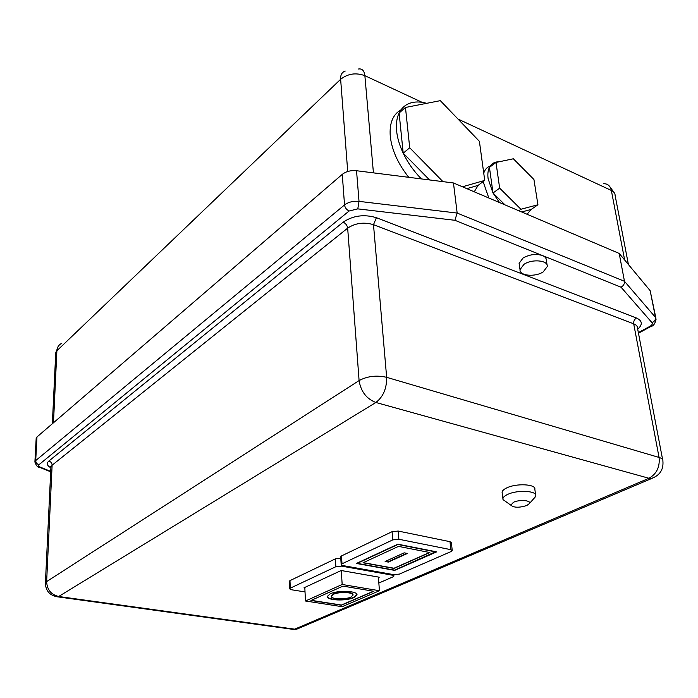 <?xml version="1.0" encoding="UTF-8"?>
<svg xmlns="http://www.w3.org/2000/svg" width="698" height="698" viewBox="0 0 698 698"><rect width="100%" height="100%" fill="white"/><g stroke="black" fill="none" stroke-linecap="round" stroke-linejoin="round"><path stroke-width="1.05" d="M513.458 502.281L510.84 505.178C513.876 507.778 519.216 507.882 526.85 505.474L529.433 503.537C531.571 500.326 519.417 499.358 513.458 502.281M506.696 502.228L503.014 499.611L502.918 498.738C503.118 497.264 504.654 495.842 507.525 494.481C517.113 489.682 537.076 490.668 535.75 495.824L534.049 498.32M535.61 494.821L534.843 489.307C536.151 484.089 516.241 483.086 506.678 487.928C503.816 489.307 502.29 490.738 502.089 492.221L502.211 493.146M353.005 594.905L352.996 594.766C353.72 591.799 339.071 591.162 333.391 593.928L331.262 596.075M333.417 594.312L331.28 596.249C330.651 599.207 345.074 599.826 350.797 597.113L353.022 595.15C353.746 592.192 339.088 591.546 333.417 594.312M353.921 597.619L356.975 594.923C357.987 590.892 337.945 590.011 330.224 593.797L327.318 596.424C326.498 600.463 346.095 601.301 353.921 597.619M327.327 596.38C327.58 600.193 346.374 600.777 353.895 597.235L356.948 594.565M523.98 264.333L520.027 269.62C519.207 275.85 535.174 277.368 543.21 271.88L547.319 266.496C548.262 260.258 531.963 258.714 523.98 264.333M547.084 264.987L546.325 260.223C546.377 258.216 545.077 256.655 542.433 255.538C535.977 253.575 529.512 254.412 523.046 258.033L519.111 263.355L519.321 264.769M426.696 103.321C421.226 101.795 416.252 101.568 411.776 102.641C406.053 104.098 401.839 107.553 399.108 113.015C396.769 117.892 395.941 123.86 396.612 130.91C397.345 138.003 399.544 145.42 403.208 153.176C407.789 162.678 413.853 171.254 421.4 178.915M401.01 109.822C392.869 114.446 389.283 123.293 390.269 136.346C391.866 150.175 398.035 163.838 408.766 177.327M474.265 191.81L478.078 185.389L484.735 180.416L479.395 141.328L440.333 100.66L405.468 107.466L409.709 147.775L442.96 181.637M499.236 161.762L496.409 161.988C493.277 162.643 490.956 164.449 489.438 167.398C487.954 170.417 487.509 174.212 488.12 178.775L493.006 193.006L499.524 202.551M483.112 181.62L488.836 198.005M527.034 214.251L531.222 209.417L537.931 204.758L533.935 179.499L513.344 158.778L495.99 162.442L499.655 188.137L520.944 209.26L537.931 204.758M450.829 549.666L449.992 541.674L398.183 531.056L398.881 539.257L392.782 539.886L342.011 563.801L341.182 564.603L342.823 565.555L393.733 574.655L399.343 574.105L451.178 551.507L452.234 550.582L450.829 549.666L398.881 539.257M449.992 541.674L451.397 542.608L452.217 550.417M340.694 556.83L341.505 555.922L342.011 563.801M392.782 539.886L392.101 531.675L341.505 555.922M392.101 531.675L398.183 531.056M289.286 581.364L289.975 580.623L290.307 588.161L289.609 588.842L291.293 589.723L305.026 591.921M378.839 583.039L393.044 576.845L393.934 576.059L392.468 575.204L341.584 566.139L335.851 566.706L335.372 558.862L289.975 580.623M335.372 558.862L340.781 558.243M490.258 166.011C487.082 167.127 484.909 169.501 483.74 173.139M462.451 186.785L484.735 180.416M619.196 253.435L624.474 281.285L655.474 317.372L650.152 290.665L619.196 253.435L453.464 182.963L457.164 213.065L454.895 220.289L357.795 208.877L349.113 211.005L39.001 464.667C38.085 465.54 38.486 466.351 40.187 467.11L50.718 471.377M38.425 466.831L39.393 467.241C37.727 467.477 36.226 465.732 34.9 462.024L35.711 460.567L36.977 436.965L342.264 174.369C346.042 171.42 350.806 170.207 356.538 170.731L359.016 201.364L457.164 213.065L624.474 281.285C624.658 283.833 623.515 285.805 621.045 287.201L454.895 220.289M453.464 182.963L356.538 170.731M650.152 290.665L655.858 317.939M36.977 436.965L36.165 438.475L34.909 461.84M409.709 147.775L403.208 153.176L399.108 113.015L405.468 107.466M403.208 153.176L429.584 179.953M466.822 188.643L478.078 185.389M518.815 210.752L520.944 209.26M521.685 211.974L531.222 209.417M499.655 188.137L493.006 193.006L489.438 167.398L495.99 162.442M493.006 193.006L505.02 204.889M356.399 563.452L394.675 570.388L436.678 551.856L397.816 544.196L356.399 563.452M335.851 566.706L290.307 588.161M378.421 577.569L379.241 577.202L341.182 570.519L304.005 587.803L304.834 587.934M435.788 551.944L397.904 544.484L357.263 563.365L394.597 570.135L435.761 551.673M429.872 552.537L398.497 546.386L363.039 562.789L394.021 568.434L429.872 552.537M363.344 562.649L394.004 568.242L429.549 552.476M385.13 561.489L388.332 562.082L407.414 553.453L404.194 552.833L385.13 561.489M385.732 561.209L388.332 562.082M388.297 561.689L406.777 553.331M341.287 570.536L342.168 584.479L305.471 601.004L342.16 606.693L379.433 590.735L342.168 584.479M378.386 577.054L379.433 590.735M304.808 587.428L305.471 601.004M342.971 586.119L310.95 600.481L341.392 605.227L373.831 591.276L342.971 586.119M311.264 600.341L341.383 605.035L373.5 591.215M291.406 629.142L294.704 629.16L648.939 478.27L375.873 402.484L58.684 596.493L294.704 629.16L296.763 629.177L300.541 627.572M624.649 259.996L611.352 190.458L457.993 119.044M422.089 102.318L364.871 75.672L373.43 172.868M50.893 467.808C46.967 465.645 46.277 463.393 48.825 461.073L343.154 222.165C353.031 215.542 364.112 214.05 376.388 217.697L636.428 318C642.43 320.792 642.849 324.526 637.702 329.212M638.356 332.606L649.89 326.359C652.115 325.067 652.796 323.82 651.949 322.616L621.045 287.201M39.001 464.667C36.907 464.039 35.816 462.669 35.711 460.567L344.533 204.942L342.264 174.369M659.069 457.443L633.697 323.811L373.491 224.677L386.648 377.321L659.069 457.443C661.783 458.272 663.056 459.467 662.899 461.029C663.65 469.737 659.732 475.582 651.147 478.558L648.939 478.27C656.635 473.977 660.011 467.032 659.069 457.443M359.095 380.576L347.665 228.133L52.123 465.2L46.635 581.582L359.095 380.576C367.366 376.143 376.554 375.062 386.648 377.321C386.788 388.472 383.202 396.857 375.873 402.484C366.441 398.802 360.849 391.499 359.095 380.576M347.717 171.507L340.633 79.293L56.887 350.762L53.476 422.779M349.113 211.005C346.522 209.749 344.995 207.725 344.533 204.942C348.381 202.054 353.205 200.867 359.016 201.364L357.795 208.877M651.949 322.616C654.506 321.542 655.684 319.797 655.474 317.372L656.094 319.143C655.143 323.663 653.38 326.123 650.824 326.507L651.705 326.036M341.523 565.118L341.584 566.139M392.468 575.204L392.407 574.419M52.35 423.747L55.727 353.153L56.887 350.762C57.157 347.211 58.798 344.725 61.825 343.285M345.231 71.056C341.941 72.164 340.406 74.913 340.633 79.293C347.805 73.63 355.893 72.426 364.871 75.672C364.26 70.672 362.149 68.448 358.519 69.006M603.674 183.696C607.749 183.67 610.305 185.921 611.352 190.458C613.874 191.68 615.13 193.363 615.13 195.501L628.409 264.516M662.638 459.677L637.51 328.182C637.588 326.306 636.314 324.858 633.697 323.811C633.452 321.342 634.369 319.405 636.428 318M654.602 477.24L296.763 629.177L293.71 629.456L57.847 596.877L58.684 596.493C51.059 594.635 47.045 589.662 46.635 581.582L45.396 583.292C45.78 591.119 49.933 595.647 57.847 596.877L56.032 596.642M376.388 217.697L373.491 224.677C363.963 221.877 355.361 223.028 347.665 228.133C347.22 225.375 345.711 223.386 343.154 222.165M48.825 461.073C50.91 461.71 52.01 463.079 52.123 465.2L50.91 467.285L45.405 583.109M50.701 471.813L39.393 467.241L40.187 467.11M649.89 326.359L650.824 326.507L638.469 333.199M510.84 505.178L503.014 499.611M502.918 498.738L502.089 492.221M520.027 269.62L519.111 263.355M529.433 503.537L535.453 496.732M58.152 346.478L55.735 352.865M614.615 193.302L609.546 186.296M50.919 467.128L50.23 466.212L50.919 467.084M289.286 581.303L289.609 588.842M340.685 556.734L341.182 564.603M393.82 574.672L393.925 575.946"/></g></svg>
